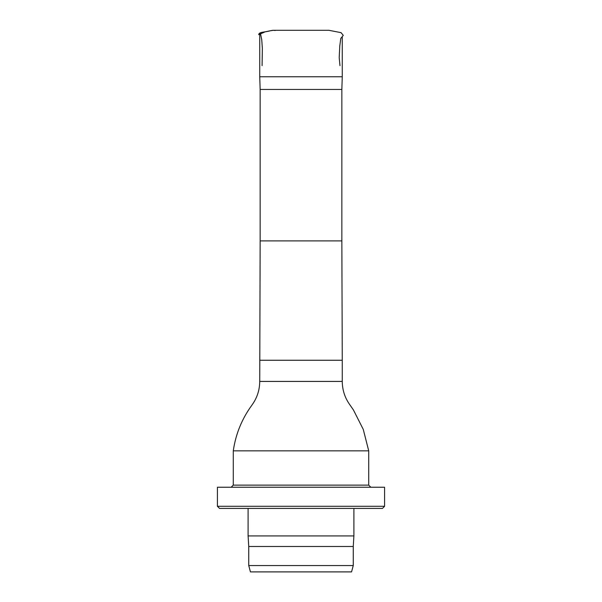 <?xml version="1.0" encoding="UTF-8"?>
<svg xmlns="http://www.w3.org/2000/svg" width="602" height="602" viewBox="0 0 602 602"><rect width="100%" height="100%" fill="white"/><g stroke="black" fill="none" stroke-linecap="round" stroke-linejoin="round"><path stroke-width="0.9" d="M341.846 89.45L260.154 89.45L260.154 240.89L341.846 240.89L341.846 89.45L342.267 76.747L259.733 76.747L259.733 34.796M260.154 89.45L259.733 76.747M260.154 240.89L259.733 381.42C259.658 390.134 257.062 398.012 251.96 405.071C241.936 418.781 235.706 434.034 233.275 450.845L368.725 450.845L363.254 429.384L353.397 409.902L349.988 404.988C344.908 397.952 342.335 390.096 342.267 381.42L259.733 381.42M368.725 450.845L368.725 485.129L233.275 485.129L233.275 450.845M301 571.9L250.44 571.9L248.739 565.549L353.261 565.549L351.56 571.9L301 571.9M353.261 565.549L353.261 546.503L248.739 546.503L248.739 565.549M353.261 546.503L353.901 535.923L248.099 535.923L248.739 546.503M301 508.404L219.519 508.404L217.405 506.29L384.595 506.29L382.481 508.404L301 508.404M384.595 506.29L384.595 487.244L217.405 487.244L217.405 506.29M290.405 30.288L287.613 30.288M271.367 30.544L270.29 30.77M261.667 32.516L261.08 32.636M260.327 32.794L261.735 39.687L262.352 48.393L262.088 65.641M329.121 30.288L273.549 30.288L270.275 30.77C264.624 32.47 259.033 31.688 258.687 34.668L265.256 31.786L272.811 30.288M273.278 30.318L273.775 30.363M274.535 30.439L275.129 30.499M341.846 240.89L342.267 360.259L259.733 360.259M339.972 65.641L339.204 57.596L339.784 45.948L340.792 38.415L343.253 35.352L341.056 32.658L328.865 30.288M328.767 30.288L320.836 30.288M301.015 30.288L281.134 30.288M342.267 76.747L342.267 36.699M342.267 381.42L342.267 360.259M248.099 508.404L248.099 535.923M353.901 508.404L353.901 535.923M233.275 485.129L231.16 487.244M368.725 485.129L370.84 487.244"/></g></svg>
